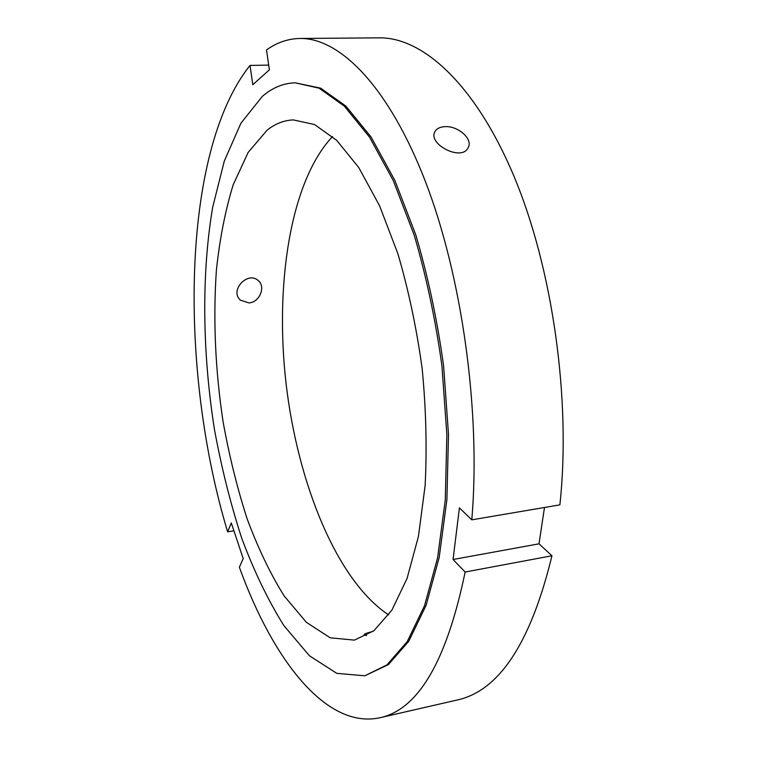 <?xml version="1.0" encoding="UTF-8"?>
<svg xmlns="http://www.w3.org/2000/svg" width="757" height="757" viewBox="0 0 757 757"><rect width="100%" height="100%" fill="white"/><g stroke="black" fill="none" stroke-linecap="round" stroke-linejoin="round"><path stroke-width="1.14" d="M233.913 530.808L227.639 531.811L231.301 522.973L243.196 558.6L239.373 567.239C272.34 658.562 325.633 729.379 379.74 717.778L456.925 700.064C499.1 691.056 530.771 642.958 551.948 555.77L465.129 572.027L453.055 559.499L459.414 507.871L471.8 519.841L559.877 504.862C571.261 400.056 552.676 268.574 514.012 176.372C475.226 83.97 422.548 37.131 379.143 37.85L299.952 38.475C339.505 37.765 388.426 85.919 425.32 181.292C462.12 276.447 480.969 412.272 471.8 519.841M444.889 126.656C457.9 125.653 473.475 139.08 468.119 147.757C461.675 161.809 427.497 144.123 434.963 131.614C436.666 128.586 439.968 126.939 444.889 126.656M544.491 507.474L539.003 543.829L551.948 555.77M539.003 543.829L453.055 559.499M248.958 302.914L240.594 300.236C229.078 290.82 247.586 270.751 258.137 280.497C266.029 286.458 259.755 302.403 248.958 302.914M388.663 614.892C336.979 580.922 297.936 483.855 286.174 384.461C274.602 285.039 290.12 181.557 332.541 136.525M227.639 531.811C179.087 371.498 180.545 152.327 250.028 65.424L252.8 84.708L269.388 69.833L266.511 49.962C276.778 42.553 287.925 38.721 299.952 38.475M250.028 65.424L268.707 65.121M465.129 572.027C446.696 661.135 418.233 709.716 379.74 717.778M366.549 635.625L364.06 634.868C364.372 633.855 367.306 632.748 372.841 631.556M262.31 96.413C272.265 87.774 283.222 83.232 295.164 82.797L319.18 88.209L344.331 106.15L369.482 137.064L393.262 180.545L414.183 235.105C426.295 276.21 435.559 319.861 441.956 366.057L446.857 434.717L445.286 499.904L437.584 557.843L424.535 605.676L407.228 641.614L386.922 664.92L364.817 675.783L336.808 673.361L309.414 655.742L283.894 625.613C268.092 600.339 254.04 571.213 241.729 538.227C230.535 503.746 221.451 467.533 214.477 429.598C202.384 353.131 201.315 274.034 212.726 207.058L224.327 160.995L240.915 123.211L262.31 96.413M267.164 130.119C275.198 123.732 283.913 120.325 293.309 119.909L314.534 124.536L336.714 140.348L358.809 167.628L379.635 205.904L397.908 253.794C408.468 289.799 416.549 328.008 422.141 368.404C426.059 408.988 427.062 448.03 425.131 485.521L418.451 536.353L407.067 578.443L391.889 610.123L373.986 630.676L354.408 640.129L330.194 637.801L306.386 622.339L284.093 595.854C270.23 573.579 257.872 547.794 247.019 518.507C237.168 487.849 229.182 455.61 223.088 421.781C215.262 369.851 213.029 319.34 216.388 270.24C219.729 238.824 225.34 210.304 233.232 184.68L248.164 152.394L267.164 130.119M295.164 82.797L320.684 88.172L345.873 106.103L371.062 136.998L394.88 180.45L415.82 234.982C427.942 276.059 437.205 319.691 443.602 365.868L448.494 434.49L446.904 499.639L439.174 557.559L426.087 605.373L408.742 641.302L388.388 664.608L364.817 675.783M240.007 299.668L240.594 300.236"/></g></svg>

